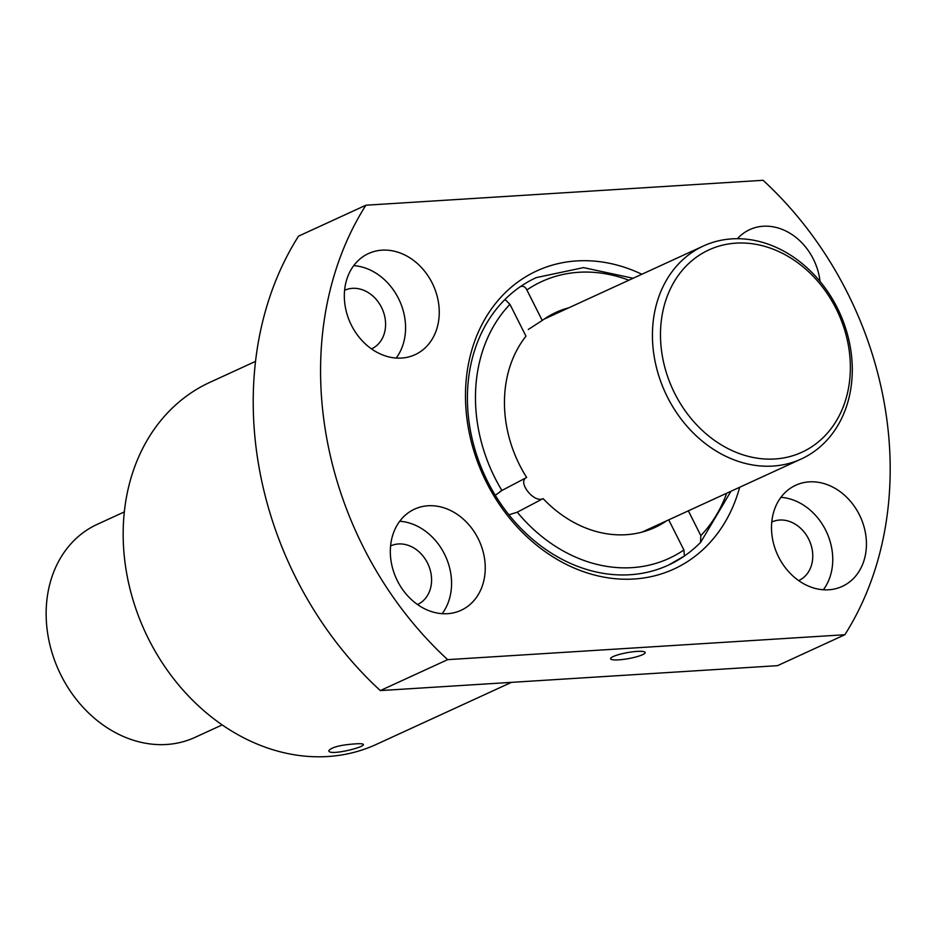 <?xml version="1.0" encoding="UTF-8"?>
<svg xmlns="http://www.w3.org/2000/svg" width="937" height="937" viewBox="0 0 937 937"><rect width="100%" height="100%" fill="white"/><g stroke="black" fill="none" stroke-linecap="round" stroke-linejoin="round"><path stroke-width="1.41" d="M365.898 205.215L763.093 180.291A334.017 273.276 -114.7 0 1 844.858 634.736L777.499 665.668L380.305 690.581A334.017 273.276 -114.7 0 1 298.54 236.147L365.898 205.215A334.017 273.276 -114.7 0 0 447.663 659.648L380.305 690.581M633.119 278.266L583.528 267.619L536.292 277.598A158.212 129.447 -114.7 0 0 520.222 286.745A158.212 129.447 65.3 0 0 504.984 299.465A158.212 129.447 -114.7 0 0 495.275 495.31A158.212 129.447 65.3 0 0 508.92 514.811A158.212 129.447 -114.7 0 0 668.35 565.163L684.42 556.004A158.212 129.447 -114.7 0 1 668.35 565.163M549.246 315.898A118.367 96.851 -114.7 0 1 555.044 314.118M652.866 527.133A118.367 96.851 -114.7 0 1 647.736 530.377M666.64 520.808A118.367 96.851 -114.7 0 1 654.776 527.543A118.367 96.851 -114.7 0 1 543.097 498.601L517.259 512.188L508.92 514.811M526.664 477.472L501.892 490.484A152.356 124.656 -114.7 0 1 509.939 304.326L525.973 336.172A118.367 96.851 -114.7 0 0 526.664 477.472C516.767 481.524 534.02 503.567 543.097 498.601M568.829 307.793A118.367 96.851 -114.7 0 0 555.981 312.396A118.367 96.851 -114.7 0 0 542.23 320.477L528.292 329.473M542.23 320.477L526.875 289.955A152.356 124.656 -114.7 0 1 628.856 280.222M520.222 286.745C522.987 285.609 525.2 286.675 526.875 289.955M509.939 304.326L504.984 299.465M495.275 495.31L501.892 490.484M684.42 556.004L683.893 549.984L668.725 519.848M726.679 493.237A152.356 124.656 -114.7 0 1 700.817 535.613L688.355 510.829M700.817 535.613L700.525 542.57L699.658 543.284A158.212 129.447 65.3 0 1 684.607 555.875M511.426 682.359L376.194 744.458A199.241 163.003 -114.7 0 1 144.919 631.421A199.241 163.003 -114.7 0 1 209.911 382.331L255.543 361.377M355.357 743.873C360.394 743.533 363.064 743.732 363.369 744.47C364.985 747.269 328.653 756.206 328.793 750.689C331.569 747.199 340.424 744.927 355.357 743.873M739.668 487.275A164.08 134.237 -114.7 0 1 690.522 559.588A164.08 134.237 -114.7 0 1 478.233 463.698A164.08 134.237 -114.7 0 1 576.77 260.919A164.08 134.237 -114.7 0 1 641.857 274.26M447.663 659.648L844.858 634.736M737.407 238.701A55.67 45.55 -114.7 0 1 749.752 229.612A55.67 45.55 -114.7 0 1 763.268 226.239A55.67 45.55 -114.7 0 1 820.039 281.416M382.085 250.156A55.67 45.55 -114.7 0 1 436.232 293.023A55.67 45.55 -114.7 0 1 415.021 354.701A55.67 45.55 -114.7 0 1 350.403 323.124A55.67 45.55 -114.7 0 1 368.557 253.529A55.67 45.55 -114.7 0 1 382.085 250.156M428.08 505.769A55.67 45.55 -114.7 0 1 482.227 548.649A55.67 45.55 -114.7 0 1 461.016 610.327A55.67 45.55 -114.7 0 1 396.398 578.738A55.67 45.55 -114.7 0 1 414.552 509.142A55.67 45.55 -114.7 0 1 428.08 505.769M809.263 481.864A55.67 45.55 -114.7 0 1 863.41 524.732A55.67 45.55 -114.7 0 1 842.199 586.421A55.67 45.55 -114.7 0 1 777.581 554.833A55.67 45.55 -114.7 0 1 795.736 485.237A55.67 45.55 -114.7 0 1 809.263 481.864M780.908 497.348A55.67 45.55 -114.7 0 1 826.68 532.286A55.67 45.55 -114.7 0 1 823.354 589.771M771.772 522.038A32.233 26.365 -114.7 0 1 771.842 522.003A32.233 26.365 -114.7 0 1 779.666 520.047A32.233 26.365 -114.7 0 1 811.02 544.877A32.233 26.365 -114.7 0 1 798.734 580.589A32.233 26.365 -114.7 0 1 798.675 580.612M399.724 521.253A55.67 45.55 -114.7 0 1 445.497 556.191A55.67 45.55 -114.7 0 1 442.17 613.676M390.588 545.943A32.233 26.365 -114.7 0 1 390.659 545.908A32.233 26.365 -114.7 0 1 398.483 543.964A32.233 26.365 -114.7 0 1 429.837 568.782A32.233 26.365 -114.7 0 1 417.551 604.494A32.233 26.365 -114.7 0 1 417.492 604.517M353.729 265.639A55.67 45.55 -114.7 0 1 399.502 300.578A55.67 45.55 -114.7 0 1 396.175 358.063M344.593 290.318A32.233 26.365 -114.7 0 1 344.664 290.294A32.233 26.365 -114.7 0 1 352.488 288.338A32.233 26.365 -114.7 0 1 383.842 313.157A32.233 26.365 -114.7 0 1 371.556 348.869A32.233 26.365 -114.7 0 1 371.497 348.904M618.713 659.847A17.58 3.045 169.8 0 0 645.195 652.714A17.58 3.045 169.8 0 0 645.195 652.515A17.58 3.045 169.8 0 0 627.357 652.632A17.58 3.045 169.8 0 0 610.596 658.734A17.58 3.045 169.8 0 0 618.713 659.847M731.926 238.865A117.195 95.89 -114.7 0 1 845.924 329.133A117.195 95.89 -114.7 0 1 801.276 458.978A117.195 95.89 -114.7 0 1 665.223 392.486A117.195 95.89 -114.7 0 1 703.453 245.974A117.195 95.89 -114.7 0 1 731.926 238.865M736.002 243.14A111.339 91.088 -114.7 0 1 845.607 399.994A111.339 91.088 -114.7 0 1 684.666 410.078A111.339 91.088 -114.7 0 1 736.002 243.14M222.163 724.91L194.978 737.396A117.195 95.89 -114.7 0 1 58.937 670.904A117.195 95.89 -114.7 0 1 97.167 524.38L124.352 511.895M683.893 549.984A152.356 124.656 -114.7 0 1 517.259 512.188M730.942 491.281L700.525 542.582M501.154 490.859L500.135 491.398M703.453 245.974L544.116 319.142M801.276 458.978L641.939 532.146"/></g></svg>
